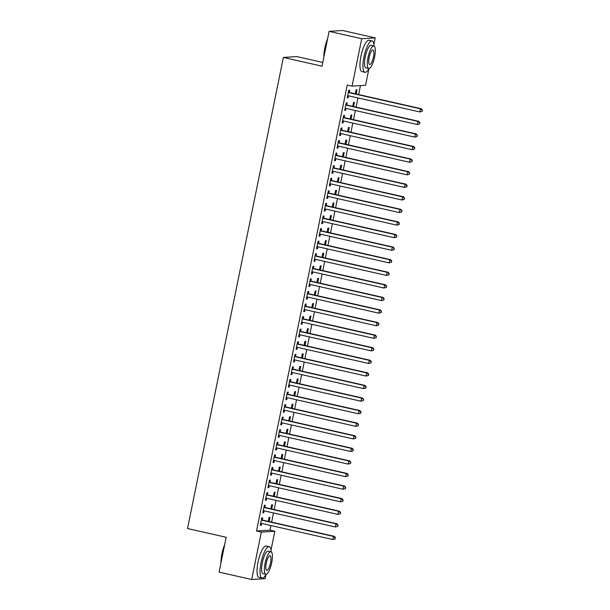 <?xml version="1.0" encoding="UTF-8"?>
<svg xmlns="http://www.w3.org/2000/svg" width="610" height="610" viewBox="0 0 610 610"><rect width="100%" height="100%" fill="white"/><g stroke="black" fill="none" stroke-linecap="round" stroke-linejoin="round"><path stroke-width="0.91" d="M374.067 46.009A16.089 4.4 102.8 0 0 372.085 40.908A16.089 4.4 102.8 0 0 363.972 56.89A16.089 4.4 102.8 0 0 364.978 72.3A16.089 4.4 102.8 0 0 368.966 68.556L365.565 85.293L352.069 86.14L347.235 85.042L256.505 530.997L270.009 530.151L270.947 525.538M271.633 522.145L273.501 512.964M274.195 509.563L276.063 500.391M276.757 496.99L278.625 487.809M279.311 484.416L281.179 475.236M281.873 471.843L283.741 462.662M284.428 459.261L286.296 450.081M286.99 446.688L288.858 437.507M289.544 434.114L291.412 424.934M292.106 421.533L293.974 412.352M294.668 408.959L296.529 399.779M297.222 396.386L299.091 387.205M299.784 383.804L301.653 374.624M302.339 371.231L304.207 362.05M304.901 358.657L306.769 349.477M307.455 346.076L309.323 336.895M310.017 333.502L311.885 324.322M312.572 320.929L314.44 311.748M315.134 308.347L317.002 299.167M317.696 295.774L319.556 286.593M320.25 283.2L322.118 274.02M322.812 270.619L324.68 261.438M325.366 258.045L327.235 248.865M327.928 245.472L329.796 236.291M330.483 232.89L332.351 223.71M333.045 220.317L334.913 211.136M335.599 207.743L337.467 198.563M338.161 195.162L340.029 185.981M340.723 182.588L342.591 173.408M343.277 170.015L345.146 160.834M345.839 157.433L347.708 148.253M348.394 144.86L350.262 135.679M350.956 132.286L352.824 123.106M353.51 119.705L355.378 110.524M356.072 107.131L357.94 97.951M358.634 94.558L360.449 85.614M270.009 530.151L274.835 531.241L270.992 550.136M266.067 574.368L265.19 578.654L251.694 579.5L261.339 532.088L274.835 531.241M322.781 62.449L296.879 56.585L283.375 57.431L187.529 528.534L226.173 537.28L219.089 572.119L251.694 579.5M283.375 57.431L322.019 66.185L329.11 31.346L342.606 30.5L375.211 37.881L373.899 44.324M271.702 508.999L272.556 504.783L271.648 504.844L270.84 508.809M270.779 512.347L270.146 512.202M264.847 507.276L265.258 505.24L264.344 505.301L262.811 512.842L263.726 512.789L264.122 510.837M276.818 483.852L277.672 479.635L276.765 479.689L275.956 483.654M275.895 487.192L275.262 487.054M269.963 482.129L270.375 480.093L269.467 480.146L267.927 487.695L268.842 487.634L269.239 485.69M281.934 458.697L282.788 454.48L281.881 454.541L281.073 458.507M281.012 462.045L280.379 461.9M275.079 456.974L275.491 454.938L274.584 454.991L273.044 462.54L273.959 462.487L274.355 460.535M287.051 433.542L287.905 429.326L286.997 429.387L286.189 433.352M286.128 436.89L285.495 436.745M280.196 431.819L280.608 429.783L279.7 429.844L278.16 437.385L279.075 437.332L279.471 435.38M292.167 408.395L293.029 404.178L292.114 404.232L291.305 408.197M291.244 411.735L290.619 411.597M285.312 406.672L285.732 404.636L284.817 404.689L283.284 412.238L284.191 412.177L284.588 410.233M297.284 383.24L298.145 379.023L297.23 379.084L296.422 383.049M296.361 386.587L295.736 386.443M290.429 381.517L290.848 379.481L289.933 379.534L288.4 387.083L289.308 387.03L289.704 385.078M302.4 358.085L303.262 353.869L302.346 353.93L301.538 357.895M301.485 361.433L300.852 361.288M295.553 356.362L295.964 354.326L295.049 354.387L293.517 361.928L294.424 361.875L294.821 359.923M307.516 332.938L308.378 328.721L307.463 328.775L306.662 332.74M306.601 336.278L305.968 336.14M300.669 331.215L301.081 329.179L300.166 329.232L298.633 336.781L299.548 336.72L299.945 334.776M312.64 307.783L313.494 303.566L312.579 303.627L311.779 307.592M311.718 311.13L311.085 310.986M305.785 306.06L306.197 304.024L305.282 304.085L303.75 311.626L304.664 311.573L305.061 309.621M317.757 282.628L318.611 278.412L317.703 278.473L316.895 282.438M316.834 285.976L316.201 285.831M310.902 280.905L311.313 278.869L310.406 278.93L308.866 286.471L309.781 286.418L310.177 284.466M322.873 257.481L323.727 253.264L322.82 253.318L322.011 257.283M321.95 260.821L321.317 260.683M316.018 255.758L316.43 253.722L315.522 253.775L313.982 261.324L314.897 261.263L315.294 259.319M327.989 232.326L328.843 228.109L327.936 228.171L327.128 232.135M327.067 235.673L326.434 235.529M321.135 230.603L321.546 228.567L320.639 228.628L319.099 236.169L320.014 236.116L320.41 234.164M333.106 207.171L333.967 202.955L333.052 203.016L332.244 206.981M332.183 210.519L331.558 210.374M326.251 205.448L326.67 203.412L325.755 203.473L324.223 211.014L325.13 210.961L325.526 209.009M338.222 182.024L339.084 177.807L338.169 177.861L337.361 181.826M337.299 185.364L336.674 185.226M331.367 180.301L331.787 178.265L330.872 178.318L329.339 185.867L330.246 185.806L330.643 183.862M343.338 156.869L344.2 152.652L343.285 152.713L342.477 156.678M342.423 160.216L341.791 160.072M336.484 155.146L336.903 153.11L335.988 153.171L334.455 160.712L335.363 160.659L335.759 158.707M348.455 131.722L349.316 127.498L348.401 127.559L347.593 131.524M347.54 135.062L346.907 134.917M341.608 129.991L342.019 127.955L341.104 128.016L339.572 135.565L340.487 135.504L340.883 133.552M353.579 106.567L354.433 102.35L353.518 102.404L352.717 106.369M352.656 109.907L352.023 109.769M346.724 104.844L347.136 102.808L346.221 102.861L344.688 110.41L345.603 110.349L346 108.405M349.278 92.262L349.698 90.227L348.783 90.288L347.25 97.836L348.157 97.775L348.554 95.823M356.133 93.993L356.995 89.769L356.08 89.83L355.272 93.795M355.211 97.333L354.585 97.188M344.162 117.417L344.574 115.381L343.666 115.442L342.126 122.984L343.041 122.93L343.438 120.978M351.017 119.141L351.871 114.924L350.963 114.985L350.155 118.95M350.094 122.488L349.461 122.343M339.046 142.572L339.457 140.536L338.55 140.59L337.01 148.138L337.925 148.077L338.321 146.133M345.9 144.296L346.754 140.079L345.847 140.132L345.039 144.097M344.978 147.635L344.345 147.498M333.929 167.719L334.341 165.684L333.434 165.745L331.893 173.286L332.808 173.232L333.205 171.28M340.784 169.45L341.638 165.226L340.731 165.287L339.923 169.252M339.861 172.79L339.229 172.645M328.813 192.874L329.225 190.838L328.31 190.899L326.777 198.441L327.692 198.387L328.088 196.435M335.668 194.598L336.522 190.381L335.607 190.442L334.806 194.407M334.745 197.945L334.112 197.8M323.696 218.029L324.108 215.993L323.193 216.047L321.661 223.595L322.576 223.535L322.972 221.59M330.544 219.752L331.405 215.536L330.49 215.589L329.69 219.554M329.629 223.092L328.996 222.955M318.58 243.177L318.992 241.141L318.077 241.202L316.544 248.743L317.459 248.689L317.856 246.737M325.427 244.9L326.289 240.683L325.374 240.744L324.566 244.709M324.512 248.247L323.879 248.102M313.456 268.331L313.875 266.296L312.96 266.356L311.428 273.898L312.335 273.844L312.732 271.892M320.311 270.055L321.173 265.838L320.258 265.899L319.449 269.864M319.388 273.402L318.763 273.257M308.34 293.486L308.759 291.45L307.844 291.504L306.312 299.052L307.219 298.991L307.615 297.047M315.195 295.209L316.056 290.993L315.141 291.046L314.333 295.011M314.272 298.549L313.647 298.412M303.223 318.633L303.635 316.598L302.728 316.659L301.195 324.2L302.102 324.146L302.499 322.194M310.078 320.357L310.94 316.14L310.025 316.201L309.217 320.166M309.156 323.704L308.523 323.559M298.107 343.788L298.519 341.752L297.611 341.806L296.071 349.355L296.986 349.301L297.383 347.349M304.962 345.512L305.816 341.295L304.909 341.356L304.1 345.321M304.039 348.859L303.406 348.714M292.991 368.943L293.402 366.907L292.495 366.961L290.955 374.51L291.87 374.448L292.266 372.504M299.846 370.666L300.7 366.45L299.792 366.503L298.984 370.468M298.923 374.006L298.29 373.869M287.874 394.091L288.286 392.055L287.379 392.116L285.838 399.657L286.753 399.603L287.15 397.651M294.729 395.814L295.583 391.597L294.676 391.658L293.867 395.623M293.806 399.161L293.174 399.016M282.758 419.245L283.17 417.209L282.255 417.263L280.722 424.812L281.637 424.758L282.034 422.806M289.613 420.969L290.467 416.752L289.552 416.813L288.751 420.778M288.69 424.316L288.057 424.171M277.642 444.4L278.053 442.364L277.138 442.418L275.606 449.966L276.521 449.905L276.917 447.961M284.489 446.123L285.35 441.907L284.435 441.96L283.635 445.925M283.574 449.463L282.941 449.326M272.517 469.547L272.937 467.512L272.022 467.573L270.489 475.114L271.397 475.06L271.793 473.108M279.372 471.271L280.234 467.054L279.319 467.115L278.511 471.08M278.457 474.618L277.825 474.473M267.401 494.702L267.82 492.666L266.906 492.72L265.373 500.269L266.28 500.215L266.677 498.263M274.256 496.426L275.118 492.209L274.203 492.262L273.394 496.227M273.333 499.773L272.708 499.628M262.285 519.857L262.704 517.821L261.789 517.875L260.256 525.423L261.164 525.362L261.56 523.418M269.14 521.58L270.001 517.364L269.086 517.417L268.278 521.382M268.217 524.92L267.592 524.783M329.11 31.346L361.715 38.727L375.211 37.881M256.505 530.997L261.339 532.088M352.069 86.14L361.715 38.727M347.296 97.577L348.157 97.775M344.741 110.158L345.603 110.349M342.179 122.732L343.041 122.93M339.625 135.306L340.487 135.504M337.063 147.887L337.925 148.077M334.509 160.46L335.363 160.659M331.947 173.034L332.808 173.232M329.385 185.615L330.246 185.806M326.83 198.189L327.692 198.387M324.268 210.763L325.13 210.961M321.714 223.344L322.576 223.535M319.152 235.917L320.014 236.116M316.598 248.491L317.459 248.689M314.036 261.072L314.897 261.263M311.474 273.646L312.335 273.844M308.919 286.22L309.781 286.418M306.357 298.801L307.219 298.991M303.803 311.375L304.664 311.573M301.241 323.948L302.102 324.146M298.687 336.529L299.548 336.72M296.125 349.103L296.986 349.301M293.57 361.677L294.424 361.875M291.008 374.258L291.87 374.448M288.446 386.831L289.308 387.03M285.892 399.405L286.753 399.603M283.33 411.986L284.191 412.177M280.775 424.56L281.637 424.758M278.213 437.134L279.075 437.332M275.659 449.715L276.521 449.905M273.097 462.288L273.959 462.487M270.543 474.862L271.397 475.06M267.981 487.443L268.842 487.634M265.419 500.017L266.28 500.215M262.864 512.591L263.726 512.789M260.302 525.172L261.164 525.362M422.212 111.333L422.471 110.075L422.212 111.333L419.81 111.958L348.325 95.778A1.289 1.235 -93.6 0 0 347.852 95.762L347.662 95.8M421.845 111.355L419.81 111.958L420.45 108.816L421.365 108.755L349.873 92.575A1.289 1.235 -93.6 0 1 349.446 92.377L348.493 91.713M348.371 92.323L348.531 92.438A1.289 1.235 -93.6 0 0 348.966 92.629L420.45 108.816L422.105 110.097M348.348 95.778L347.639 95.907M422.471 110.075L421.365 108.755M419.649 123.906L419.909 122.648L419.649 123.906L417.255 124.531L345.763 108.351A1.289 1.235 -93.6 0 0 345.298 108.336L345.1 108.374M419.291 123.929L417.255 124.531L417.896 121.39L418.803 121.329L347.319 105.149A1.289 1.235 -93.6 0 1 346.884 104.958L345.931 104.287M345.809 104.897L345.969 105.011A1.289 1.235 -93.6 0 0 346.404 105.21L417.896 121.39L419.543 122.671M345.786 108.359L345.077 108.481M419.909 122.648L418.803 121.329M417.095 136.48L417.347 135.222L417.095 136.48L414.693 137.113L343.209 120.925A1.289 1.235 -93.6 0 0 342.736 120.917L342.546 120.948M416.729 136.503L414.693 137.113L415.334 133.964L416.249 133.91L344.757 117.722A1.289 1.235 -93.6 0 1 344.322 117.532L343.377 116.861M343.255 117.478L343.415 117.593A1.289 1.235 -93.6 0 0 343.842 117.783L415.334 133.964L416.988 135.245M343.232 120.932L342.523 121.054M417.347 135.222L416.249 133.91M323.849 57.195A15.7 4.293 -77.2 0 1 324.833 47.999A15.7 4.293 -77.2 0 1 327.616 38.689M327.326 40.1A16.089 4.4 102.8 0 0 325.084 48.091A16.089 4.4 102.8 0 0 324.093 55.998M372.085 40.908L369.065 40.229A16.089 4.4 102.8 0 0 360.952 56.204A16.089 4.4 102.8 0 0 361.959 71.614L364.978 72.3M368.753 68.533L365.969 67.901A11.582 3.164 -77.2 0 1 365.245 56.814A11.582 3.164 -77.2 0 1 371.086 45.308L373.861 45.933A11.582 3.164 102.8 0 0 368.021 57.439A11.582 3.164 102.8 0 0 368.753 68.533A11.582 3.164 102.8 0 0 374.593 57.027A11.582 3.164 102.8 0 0 373.861 45.933M373.427 57.104A7.465 2.043 102.8 0 0 372.954 49.951A7.465 2.043 102.8 0 0 369.195 57.363A7.465 2.043 102.8 0 0 369.66 64.515A7.465 2.043 102.8 0 0 373.427 57.104M220.942 563.007A15.7 4.293 -77.2 0 1 221.926 553.811A15.7 4.293 -77.2 0 1 224.709 544.501M224.419 545.912A16.089 4.4 102.8 0 0 222.177 553.903A16.089 4.4 102.8 0 0 221.186 561.81M271.16 551.821A16.089 4.4 102.8 0 0 269.17 546.72A16.089 4.4 102.8 0 0 261.057 562.702A16.089 4.4 102.8 0 0 262.071 578.112A16.089 4.4 102.8 0 0 266.051 574.368M269.17 546.72L266.158 546.041A16.089 4.4 102.8 0 0 258.045 562.016A16.089 4.4 102.8 0 0 259.052 577.426L262.071 578.112M265.838 574.346L263.062 573.713A11.582 3.164 -77.2 0 1 262.338 562.626A11.582 3.164 -77.2 0 1 268.179 551.12L270.954 551.745A11.582 3.164 102.8 0 0 265.114 563.251A11.582 3.164 102.8 0 0 265.838 574.346A11.582 3.164 102.8 0 0 271.679 562.839A11.582 3.164 102.8 0 0 270.954 551.745M270.512 562.916A7.465 2.043 102.8 0 0 270.047 555.763A7.465 2.043 102.8 0 0 266.28 563.175A7.465 2.043 102.8 0 0 266.753 570.327A7.465 2.043 102.8 0 0 270.512 562.916M414.533 149.061L414.792 147.803L414.533 149.061L412.139 149.686L340.647 133.506A1.289 1.235 -93.6 0 0 340.174 133.491L339.983 133.529M414.175 149.084L412.139 149.686L412.772 146.545L413.687 146.484L342.202 130.304A1.289 1.235 -93.6 0 1 341.768 130.105L340.815 129.442M340.693 130.052L340.853 130.166A1.289 1.235 -93.6 0 0 341.287 130.357L412.772 146.545L414.426 147.826M340.67 133.506L339.961 133.636M414.792 147.803L413.687 146.484M411.979 161.635L412.23 160.377L411.979 161.635L409.577 162.26L338.085 146.08A1.289 1.235 -93.6 0 0 337.62 146.064L337.429 146.103M411.613 161.658L409.577 162.26L410.217 159.118L411.132 159.057L339.64 142.877A1.289 1.235 -93.6 0 1 339.206 142.687L338.26 142.016M338.131 142.626L338.298 142.74A1.289 1.235 -93.6 0 0 338.725 142.938L410.217 159.118L411.872 160.399M338.115 146.087L337.406 146.209M412.23 160.377L411.132 159.057M409.417 174.208L409.676 172.95L409.417 174.208L407.015 174.841L335.531 158.653A1.289 1.235 -93.6 0 0 335.058 158.646L334.867 158.676M409.051 174.231L407.015 174.841L407.655 171.692L408.57 171.639L337.078 155.451A1.289 1.235 -93.6 0 1 336.651 155.26L335.698 154.589M335.576 155.207L335.736 155.321A1.289 1.235 -93.6 0 0 336.171 155.512L407.655 171.692L409.31 172.973M335.553 158.661L334.844 158.783M409.676 172.95L408.57 171.639M406.862 186.79L407.114 185.531L406.862 186.79L404.461 187.415L332.969 171.227A1.289 1.235 -93.6 0 0 332.503 171.219L332.313 171.257M406.496 186.812L404.461 187.415L405.101 184.273L406.008 184.212L334.524 168.032A1.289 1.235 -93.6 0 1 334.089 167.834L333.144 167.163M333.014 167.78L333.182 167.895A1.289 1.235 -93.6 0 0 333.609 168.085L405.101 184.273L406.748 185.554M332.999 171.235L332.29 171.364M407.114 185.531L406.008 184.212M404.3 199.363L404.56 198.105L404.3 199.363L401.899 199.988L330.414 183.808A1.289 1.235 -93.6 0 0 329.941 183.793L329.751 183.831M403.934 199.386L401.899 199.988L402.539 196.847L403.454 196.786L331.962 180.606A1.289 1.235 -93.6 0 1 331.535 180.415L330.582 179.744M330.46 180.354L330.62 180.469A1.289 1.235 -93.6 0 0 331.055 180.659L402.539 196.847L404.194 198.128M330.437 183.816L329.728 183.938M404.56 198.105L403.454 196.786M401.746 211.937L401.998 210.679L401.746 211.937L399.344 212.57L327.852 196.382A1.289 1.235 -93.6 0 0 327.387 196.374L327.189 196.405M401.38 211.96L399.344 212.57L399.985 209.421L400.892 209.367L329.408 193.179A1.289 1.235 -93.6 0 1 328.973 192.989L328.027 192.318M327.898 192.935L328.058 193.05A1.289 1.235 -93.6 0 0 328.493 193.24L399.985 209.421L401.632 210.702M327.883 196.389L327.173 196.512M401.998 210.679L400.892 209.367M399.184 224.518L399.443 223.26L399.184 224.518L396.782 225.143L325.298 208.956A1.289 1.235 -93.6 0 0 324.825 208.948L324.634 208.986M398.818 224.541L396.782 225.143L397.423 222.002L398.338 221.941L326.846 205.761A1.289 1.235 -93.6 0 1 326.411 205.562L325.465 204.891M325.344 205.509L325.504 205.623A1.289 1.235 -93.6 0 0 325.938 205.814L397.423 222.002L399.077 223.283M325.321 208.963L324.611 209.093M399.443 223.26L398.338 221.941M396.622 237.092L396.881 235.834L396.622 237.092L394.228 237.717L322.736 221.537A1.289 1.235 -93.6 0 0 322.271 221.521L322.072 221.56M396.264 237.115L394.228 237.717L394.868 234.575L395.776 234.514L324.291 218.334A1.289 1.235 -93.6 0 1 323.857 218.144L322.904 217.473M322.781 218.083L322.942 218.197A1.289 1.235 -93.6 0 0 323.376 218.388L394.868 234.575L396.515 235.856M322.759 221.544L322.049 221.666M396.881 235.834L395.776 234.514M394.068 249.665L394.319 248.407L394.068 249.665L391.666 250.298L320.181 234.11A1.289 1.235 -93.6 0 0 319.709 234.103L319.518 234.133M393.702 249.688L391.666 250.298L392.306 247.149L393.221 247.096L321.729 230.908A1.289 1.235 -93.6 0 1 321.295 230.717L320.349 230.046M320.219 230.664L320.387 230.778A1.289 1.235 -93.6 0 0 320.814 230.969L392.306 247.149L393.961 248.43M320.204 234.118L319.495 234.24M394.319 248.407L393.221 247.096M391.506 262.247L391.765 260.988L391.506 262.247L389.111 262.872L317.619 246.684A1.289 1.235 -93.6 0 0 317.147 246.676L316.956 246.707M391.14 262.269L389.111 262.872L389.744 259.73L390.659 259.669L319.167 243.489A1.289 1.235 -93.6 0 1 318.74 243.291L317.787 242.62M317.665 243.237L317.825 243.352A1.289 1.235 -93.6 0 0 318.26 243.542L389.744 259.73L391.399 261.011M317.642 246.692L316.933 246.821M391.765 260.988L390.659 259.669M388.951 274.82L389.203 273.562L388.951 274.82L386.549 275.445L315.057 259.265A1.289 1.235 -93.6 0 0 314.592 259.25L314.402 259.288M388.585 274.843L386.549 275.445L387.19 272.304L388.105 272.243L316.613 256.063A1.289 1.235 -93.6 0 1 316.178 255.872L315.233 255.201M315.103 255.811L315.271 255.925A1.289 1.235 -93.6 0 0 315.698 256.116L387.19 272.304L388.837 273.585M315.088 259.273L314.379 259.395M389.203 273.562L388.105 272.243M386.389 287.394L386.648 286.136L386.389 287.394L383.987 288.027L312.503 271.839A1.289 1.235 -93.6 0 0 312.03 271.831L311.84 271.862M386.023 287.417L383.987 288.027L384.628 284.878L385.543 284.824L314.051 268.636A1.289 1.235 -93.6 0 1 313.624 268.446L312.671 267.775M312.549 268.385L312.709 268.499A1.289 1.235 -93.6 0 0 313.143 268.697L384.628 284.878L386.282 286.159M312.526 271.846L311.817 271.969M386.648 286.136L385.543 284.824M383.835 299.975L384.087 298.717L383.835 299.975L381.433 300.6L309.941 284.412A1.289 1.235 -93.6 0 0 309.476 284.405L309.285 284.435M383.469 299.998L381.433 300.6L382.073 297.459L382.981 297.398L311.496 281.218A1.289 1.235 -93.6 0 1 311.062 281.019L310.116 280.348M309.987 280.966L310.147 281.08A1.289 1.235 -93.6 0 0 310.581 281.271L382.073 297.459L383.72 298.74M309.971 284.42L309.262 284.55M384.087 298.717L382.981 297.398M381.273 312.549L381.532 311.291L381.273 312.549L378.871 313.174L307.387 296.994A1.289 1.235 -93.6 0 0 306.914 296.978L306.723 297.017M380.907 312.572L378.871 313.174L379.512 310.033L380.426 309.971L308.935 293.791A1.289 1.235 -93.6 0 1 308.507 293.601L307.554 292.93M307.432 293.54L307.592 293.654A1.289 1.235 -93.6 0 0 308.027 293.845L379.512 310.033L381.166 311.313M307.409 297.001L306.7 297.123M381.532 311.291L380.426 309.971M378.719 325.122L378.97 323.864L378.719 325.122L376.317 325.755L304.825 309.567A1.289 1.235 -93.6 0 0 304.36 309.56L304.161 309.59M378.352 325.145L376.317 325.755L376.957 322.606L377.864 322.553L306.38 306.365A1.289 1.235 -93.6 0 1 305.945 306.174L304.992 305.503M304.87 306.113L305.031 306.228A1.289 1.235 -93.6 0 0 305.465 306.426L376.957 322.606L378.604 323.887M304.855 309.575L304.146 309.697M378.97 323.864L377.864 322.553M376.156 337.704L376.416 336.445L376.156 337.704L373.755 338.329L302.27 322.141A1.289 1.235 -93.6 0 0 301.798 322.133L301.607 322.164M375.79 337.726L373.755 338.329L374.395 335.187L375.31 335.126L303.818 318.946A1.289 1.235 -93.6 0 1 303.383 318.748L302.438 318.077M302.316 318.694L302.476 318.809A1.289 1.235 -93.6 0 0 302.911 319L374.395 335.187L376.05 336.468M302.293 322.149L301.584 322.278M376.416 336.445L375.31 335.126M373.594 350.277L373.854 349.019L373.594 350.277L371.2 350.902L299.708 334.722A1.289 1.235 -93.6 0 0 299.243 334.707L299.045 334.745M373.236 350.3L371.2 350.902L371.841 347.761L372.748 347.7L301.264 331.52A1.289 1.235 -93.6 0 1 300.829 331.329L299.876 330.658M299.754 331.268L299.914 331.382A1.289 1.235 -93.6 0 0 300.349 331.573L371.841 347.761L373.488 349.042M299.731 334.73L299.022 334.852M373.854 349.019L372.748 347.7M371.04 362.851L371.292 361.593L371.04 362.851L368.638 363.484L297.146 347.296A1.289 1.235 -93.6 0 0 296.681 347.288L296.49 347.319M370.674 362.874L368.638 363.484L369.279 360.335L370.194 360.281L298.702 344.093A1.289 1.235 -93.6 0 1 298.267 343.903L297.322 343.232M297.192 343.842L297.36 343.956A1.289 1.235 -93.6 0 0 297.787 344.154L369.279 360.335L370.933 361.616M297.177 347.303L296.468 347.425M371.292 361.593L370.194 360.281M368.478 375.432L368.737 374.174L368.478 375.432L366.084 376.057L294.592 359.869A1.289 1.235 -93.6 0 0 294.119 359.862L293.928 359.892M368.112 375.455L366.084 376.057L366.717 372.916L367.632 372.855L296.14 356.675A1.289 1.235 -93.6 0 1 295.713 356.476L294.76 355.805M294.638 356.423L294.798 356.537A1.289 1.235 -93.6 0 0 295.232 356.728L366.717 372.916L368.371 374.197M294.615 359.877L293.906 360.007M368.737 374.174L367.632 372.855M365.924 388.006L366.175 386.748L365.924 388.006L363.522 388.631L292.03 372.451A1.289 1.235 -93.6 0 0 291.565 372.435L291.374 372.474M365.558 388.029L363.522 388.631L364.162 385.489L365.07 385.428L293.585 369.248A1.289 1.235 -93.6 0 1 293.151 369.058L292.205 368.387M292.076 368.997L292.243 369.111A1.289 1.235 -93.6 0 0 292.67 369.302L364.162 385.489L365.809 386.77M292.06 372.458L291.351 372.58M366.175 386.748L365.07 385.428M363.362 400.579L363.621 399.321L363.362 400.579L360.96 401.212L289.475 385.024A1.289 1.235 -93.6 0 0 289.003 385.017L288.812 385.047M362.996 400.602L360.96 401.212L361.6 398.063L362.515 398.01L291.023 381.822A1.289 1.235 -93.6 0 1 290.596 381.631L289.643 380.96M289.521 381.57L289.681 381.685A1.289 1.235 -93.6 0 0 290.116 381.883L361.6 398.063L363.255 399.344M289.498 385.032L288.789 385.154M363.621 399.321L362.515 398.01M360.807 413.153L361.059 411.903L360.807 413.153L358.406 413.786L286.913 397.598A1.289 1.235 -93.6 0 0 286.448 397.59L286.25 397.621M360.441 413.176L358.406 413.786L359.046 410.644L359.953 410.583L288.469 394.403A1.289 1.235 -93.6 0 1 288.034 394.205L287.089 393.534M286.959 394.151L287.119 394.266A1.289 1.235 -93.6 0 0 287.554 394.457L359.046 410.644L360.693 411.925M286.944 397.606L286.235 397.735M361.059 411.903L359.953 410.583M358.245 425.734L358.505 424.476L358.245 425.734L355.844 426.359L284.359 410.179A1.289 1.235 -93.6 0 0 283.886 410.164L283.696 410.202M357.879 425.757L355.844 426.359L356.484 423.218L357.399 423.157L285.907 406.977A1.289 1.235 -93.6 0 1 285.48 406.786L284.527 406.115M284.405 406.725L284.565 406.839A1.289 1.235 -93.6 0 0 285 407.03L356.484 423.218L358.139 424.499M284.382 410.187L283.673 410.309M358.505 424.476L357.399 423.157M355.683 438.308L355.943 437.05L355.683 438.308L353.289 438.933L281.797 422.753A1.289 1.235 -93.6 0 0 281.332 422.745L281.134 422.776M355.325 438.331L353.289 438.933L353.93 435.792L354.837 435.738L283.353 419.55A1.289 1.235 -93.6 0 1 282.918 419.36L281.965 418.689M281.843 419.299L282.003 419.413A1.289 1.235 -93.6 0 0 282.438 419.611L353.93 435.792L355.577 437.073M281.828 422.761L281.111 422.882M355.943 437.05L354.837 435.738M353.129 450.882L353.381 449.631L353.129 450.882L350.727 451.514L279.243 435.326A1.289 1.235 -93.6 0 0 278.77 435.319L278.579 435.349M352.763 450.904L350.727 451.514L351.368 448.365L352.283 448.312L280.791 432.132A1.289 1.235 -93.6 0 1 280.356 431.933L279.41 431.262M279.288 431.88L279.449 431.994A1.289 1.235 -93.6 0 0 279.876 432.185L351.368 448.365L353.022 449.654M279.266 435.334L278.556 435.464M353.381 449.631L352.283 448.312M350.567 463.463L350.826 462.205L350.567 463.463L348.173 464.088L276.681 447.908A1.289 1.235 -93.6 0 0 276.208 447.892L276.017 447.931M350.209 463.486L348.173 464.088L348.806 460.946L349.721 460.886L278.236 444.705A1.289 1.235 -93.6 0 1 277.802 444.515L276.848 443.844M276.726 444.454L276.887 444.568A1.289 1.235 -93.6 0 0 277.321 444.759L348.806 460.946L350.46 462.228M276.704 447.908L275.994 448.037M350.826 462.205L349.721 460.886M348.013 476.036L348.264 474.778L348.013 476.036L345.611 476.662L274.119 460.481A1.289 1.235 -93.6 0 0 273.654 460.474L273.463 460.504M347.647 476.059L345.611 476.662L346.251 473.52L347.166 473.467L275.674 457.279A1.289 1.235 -93.6 0 1 275.24 457.088L274.294 456.417M274.164 457.027L274.332 457.142A1.289 1.235 -93.6 0 0 274.759 457.34L346.251 473.52L347.906 474.801M274.149 460.489L273.44 460.611M348.264 474.778L347.166 473.467M345.451 488.61L345.71 487.359L345.451 488.61L343.049 489.243L271.564 473.055A1.289 1.235 -93.6 0 0 271.092 473.047L270.901 473.078M345.085 488.633L343.049 489.243L343.689 486.094L344.604 486.04L273.112 469.86A1.289 1.235 -93.6 0 1 272.685 469.662L271.732 468.991M271.61 469.608L271.77 469.723A1.289 1.235 -93.6 0 0 272.205 469.913L343.689 486.094L345.344 487.382M271.587 473.063L270.878 473.192M345.71 487.359L344.604 486.04M342.896 501.191L343.148 499.933L342.896 501.191L340.494 501.816L269.002 485.636A1.289 1.235 -93.6 0 0 268.537 485.621L268.347 485.659M342.53 501.214L340.494 501.816L341.135 498.675L342.042 498.614L270.558 482.434A1.289 1.235 -93.6 0 1 270.123 482.243L269.178 481.572M269.048 482.182L269.216 482.296A1.289 1.235 -93.6 0 0 269.643 482.487L341.135 498.675L342.782 499.956M269.033 485.636L268.324 485.766M343.148 499.933L342.042 498.614M340.334 513.765L340.594 512.507L340.334 513.765L337.932 514.39L266.448 498.21A1.289 1.235 -93.6 0 0 265.975 498.202L265.785 498.233M339.968 513.788L337.932 514.39L338.573 511.249L339.488 511.195L267.996 495.007A1.289 1.235 -93.6 0 1 267.569 494.817L266.616 494.146M266.494 494.756L266.654 494.87A1.289 1.235 -93.6 0 0 267.088 495.068L338.573 511.249L340.227 512.53M266.471 498.217L265.762 498.339M340.594 512.507L339.488 511.195M337.78 526.338L338.031 525.088L337.78 526.338L335.378 526.971L263.886 510.783A1.289 1.235 -93.6 0 0 263.421 510.776L263.223 510.806M337.414 526.361L335.378 526.971L336.018 523.822L336.926 523.769L265.441 507.589A1.289 1.235 -93.6 0 1 265.007 507.39L264.061 506.719M263.932 507.337L264.092 507.451A1.289 1.235 -93.6 0 0 264.526 507.642L336.018 523.822L337.665 525.111M263.916 510.791L263.207 510.921M338.031 525.088L336.926 523.769M335.218 538.92L335.477 537.662L335.218 538.92L332.816 539.545L261.332 523.365A1.289 1.235 -93.6 0 0 260.859 523.35L260.668 523.388M334.852 538.943L332.816 539.545L333.456 536.404L334.371 536.342L262.879 520.162A1.289 1.235 -93.6 0 1 262.445 519.972L261.499 519.301M261.377 519.911L261.537 520.025A1.289 1.235 -93.6 0 0 261.972 520.216L333.456 536.404L335.111 537.684M261.354 523.365L260.645 523.494M335.477 537.662L334.371 536.342M348.531 92.438L349.446 92.377M348.966 92.629L349.873 92.575M345.969 105.011L346.884 104.958M346.404 105.21L347.319 105.149M343.415 117.593L344.322 117.532M343.842 117.783L344.757 117.722M340.853 130.166L341.768 130.105M341.287 130.357L342.202 130.304M338.298 142.74L339.206 142.687M338.725 142.938L339.64 142.877M335.736 155.321L336.651 155.26M336.171 155.512L337.078 155.451M333.182 167.895L334.089 167.834M333.609 168.085L334.524 168.032M330.62 180.469L331.535 180.415M331.055 180.659L331.962 180.606M328.058 193.05L328.973 192.989M328.493 193.24L329.408 193.179M325.504 205.623L326.411 205.562M325.938 205.814L326.846 205.761M322.942 218.197L323.857 218.144M323.376 218.388L324.291 218.334M320.387 230.778L321.295 230.717M320.814 230.969L321.729 230.908M317.825 243.352L318.74 243.291M318.26 243.542L319.167 243.489M315.271 255.925L316.178 255.872M315.698 256.116L316.613 256.063M312.709 268.499L313.624 268.446M313.143 268.697L314.051 268.636M310.147 281.08L311.062 281.019M310.581 281.271L311.496 281.218M307.592 293.654L308.507 293.601M308.027 293.845L308.935 293.791M305.031 306.228L305.945 306.174M305.465 306.426L306.38 306.365M302.476 318.809L303.383 318.748M302.911 319L303.818 318.946M299.914 331.382L300.829 331.329M300.349 331.573L301.264 331.52M297.36 343.956L298.267 343.903M297.787 344.154L298.702 344.093M294.798 356.537L295.713 356.476M295.232 356.728L296.14 356.675M292.243 369.111L293.151 369.058M292.67 369.302L293.585 369.248M289.681 381.685L290.596 381.631M290.116 381.883L291.023 381.822M287.119 394.266L288.034 394.205M287.554 394.457L288.469 394.403M284.565 406.839L285.48 406.786M285 407.03L285.907 406.977M282.003 419.413L282.918 419.36M282.438 419.611L283.353 419.55M279.449 431.994L280.356 431.933M279.876 432.185L280.791 432.132M276.887 444.568L277.802 444.515M277.321 444.759L278.236 444.705M274.332 457.142L275.24 457.088M274.759 457.34L275.674 457.279M271.77 469.723L272.685 469.662M272.205 469.913L273.112 469.86M269.216 482.296L270.123 482.243M269.643 482.487L270.558 482.434M266.654 494.87L267.569 494.817M267.088 495.068L267.996 495.007M264.092 507.451L265.007 507.39M264.526 507.642L265.441 507.589M261.537 520.025L262.445 519.972M261.972 520.216L262.879 520.162"/></g></svg>
